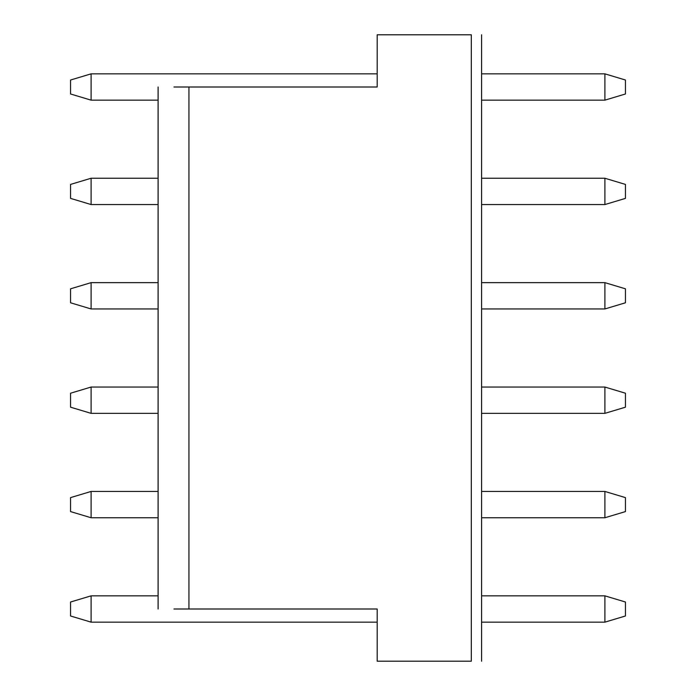 <?xml version="1.0" encoding="UTF-8"?>
<svg xmlns="http://www.w3.org/2000/svg" width="696" height="696" viewBox="0 0 696 696"><rect width="100%" height="100%" fill="white"/><g stroke="black" fill="none" stroke-linecap="round" stroke-linejoin="round"><path stroke-width="1.04" d="M173.974 87L377.18 87L377.18 34.8L471.305 34.8C484.564 34.8 484.564 34.8 471.305 34.8L471.305 661.2C484.564 661.2 484.564 661.2 471.305 661.2L377.18 661.2L377.18 609L173.974 609M158.105 595.846L91.106 595.846L91.106 622.154L377.18 622.154M158.105 491.446L91.106 491.446L91.106 517.754L158.105 517.754M158.105 387.046L91.106 387.046L91.106 413.354L158.105 413.354M158.105 282.646L91.106 282.646L91.106 308.954L158.105 308.954M158.105 178.246L91.106 178.246L91.106 204.554L158.105 204.554M377.18 73.846L91.106 73.846L91.106 100.154L158.105 100.154M91.106 595.846L70.557 602.014L70.557 615.986L91.106 622.154M91.106 491.446L70.557 497.614L70.557 511.586L91.106 517.754M91.106 387.046L70.557 393.214L70.557 407.186L91.106 413.354M91.106 282.646L70.557 288.814L70.557 302.786L91.106 308.954M91.106 178.246L70.557 184.414L70.557 198.386L91.106 204.554M91.106 73.846L70.557 80.014L70.557 93.986L91.106 100.154M481.58 100.154L604.894 100.154L625.443 93.986L625.443 80.014L604.894 73.846L481.58 73.846M604.894 73.846L604.894 100.154M481.58 204.554L604.894 204.554L625.443 198.386L625.443 184.414L604.894 178.246L481.58 178.246M604.894 178.246L604.894 204.554M481.58 308.954L604.894 308.954L625.443 302.786L625.443 288.814L604.894 282.646L481.58 282.646M604.894 282.646L604.894 308.954M481.58 413.354L604.894 413.354L625.443 407.186L625.443 393.214L604.894 387.046L481.58 387.046M604.894 387.046L604.894 413.354M481.58 517.754L604.894 517.754L625.443 511.586L625.443 497.614L604.894 491.446L481.58 491.446M604.894 491.446L604.894 517.754M481.58 622.154L604.894 622.154L625.443 615.986L625.443 602.014L604.894 595.846L481.58 595.846M604.894 595.846L604.894 622.154M188.938 87L188.938 609M481.58 661.2L481.58 34.8M158.105 87L158.105 609"/></g></svg>
